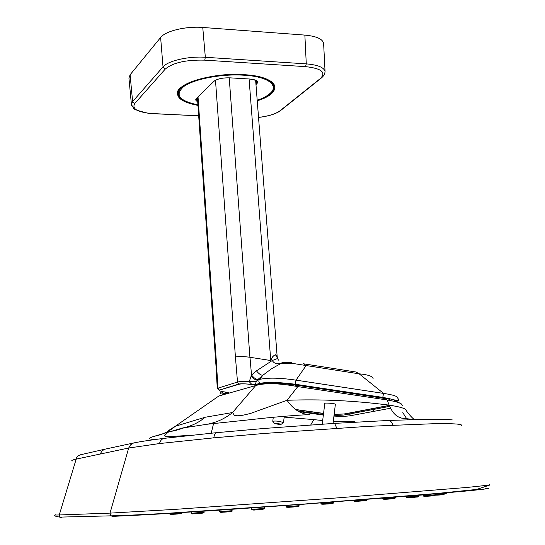 <?xml version="1.0" encoding="UTF-8"?>
<svg xmlns="http://www.w3.org/2000/svg" width="545" height="545" viewBox="0 0 545 545"><rect width="100%" height="100%" fill="white"/><g stroke="black" fill="none" stroke-linecap="round" stroke-linejoin="round"><path stroke-width="0.82" d="M128.94 78.105L130.091 74.781L160.625 37.489C165.489 30.976 185.899 26.037 202.754 27.461L304.866 35.098C316.543 36.208 322.797 39.008 323.621 43.505L323.635 43.729M304.866 35.098L306.276 63.874C317.994 64.882 324.261 67.491 325.072 71.702L324.677 73.698M160.625 37.489L163.023 66.892C167.928 60.788 188.434 56.053 205.336 57.279L306.276 63.874L305.561 66.64C321.482 68.404 326.421 72.356 320.385 78.507L322.041 77.376M131.754 105.75L131.42 104.538L132.619 101.581L163.023 66.892L165.264 69.079C172.854 62.675 186.009 59.698 204.736 60.148L205.336 57.279L202.754 27.461M295.574 409.479L323.56 413.389M334.174 414.145C339.31 414.309 343.132 414.166 345.632 413.716L389.246 405.364M335.311 404.792L335.884 404.465C335.761 403.409 323.696 402.51 324.234 403.572L324.725 403.913M217.271 388.394L215.895 364.312L216.501 363.774L217.911 387.965L219.185 389.839L217.271 388.394L237.511 382.052L235.426 357.05C238.512 356.294 243.343 356.369 249.917 357.275L270.756 360.531L272.514 356.941L274.087 355.415L275.491 354.747L277.146 356.301L255.632 80.197M275.491 354.747L277.657 358.474L272.268 360.518L271.696 358.869M198.026 96.921L216.501 363.774L215.902 364.428M284.633 362.493L291.813 362.643L280.757 363.317C276.962 364.469 274.135 363.535 272.268 360.518L256.45 370.873C258.984 373.972 261.15 375.423 262.949 375.219L271.383 368.829L281.329 363.283L293.51 363.542L306.133 365.538L303.395 363.781L356.137 372.037L359.135 373.822L383.571 393.408C393.538 394.88 398.293 396.522 397.85 398.32C398.797 399.601 398.913 400.309 398.197 400.432C395.152 400.916 402.714 401.365 382.774 397.394L382.651 397.434C390.131 398.599 394.607 399.839 396.079 401.161M229.22 77.819L249.917 357.275C243.356 356.375 238.526 356.301 235.426 357.05L215.493 80.231M224.656 392.005L224.86 392.032C220.16 391.283 218.443 390.602 219.71 389.995L238.839 384.014L237.511 382.052C239.814 381.466 243.724 381.337 249.235 381.684L251.518 384.096L255.04 385.056L260.701 383.448C268.181 381.977 279.646 382.256 295.09 384.28L296.003 380.144L383.571 393.408L382.774 397.394L295.199 384.239C279.694 382.236 268.017 381.916 260.163 383.292L260.701 383.448M251.007 375.73C253.493 378.755 255.544 380.219 257.145 380.124L259.556 379.415L262.949 375.219L258.01 379.402C256.225 379.593 254.059 378.128 251.524 375.021L249.235 381.684L256.259 381.67L255.04 385.056L251.102 384.477L251.518 384.096L255.659 384.198M282.984 362.336L280.757 363.317M220.97 389.62L220.316 389.505M373.148 378.748C372.719 376.302 368.052 374.66 359.135 373.822L306.133 365.538L296.003 380.144C279.864 377.774 267.718 377.528 259.556 379.415C258.412 380.887 258.609 382.181 260.163 383.292L254.174 384.872L251.197 384.429C245.693 383.755 241.578 383.612 238.839 384.014L239.384 384.177C241.885 383.673 245.788 383.775 251.102 384.477M284.204 362.5L281.193 363.229L291.813 362.643M258.01 379.402L256.259 381.67M280.362 383.346L295.329 384.77L389.6 399.26M224.533 391.882L226.018 392.202M224.601 391.998L226.298 392.591M221.924 391.508L223.661 393.994L228.621 392.577L224.86 392.032M274.251 423.254L281.499 424.133C279.544 424.555 277.126 424.262 274.251 423.254M272.807 421.374L272.766 421.203C276.104 420.76 279.653 421.224 283.407 422.6L282.937 422.968M100.321 453.822L101.915 451.015L104.565 449.271L133.545 442.996L130.5 444.856L128.674 448.024L75.925 459.169C72.267 460.007 71.007 460.648 72.158 461.097L72.158 461.097M55.692 514.773C54.132 515.032 55.324 515.1 59.262 514.957L110.015 513.124L128.674 448.024L159.515 443.548L213.715 437.853L263.603 433.507L367.78 426.36L433.37 423.731C445.803 423.54 454.189 423.703 458.543 424.235C461.452 424.609 462.269 425.134 460.995 425.802M168.153 430.788L175.306 426.265C169.161 431.47 162.11 434.815 154.153 436.313C146.544 438.718 147.961 439.638 158.391 439.079M414.295 419.534C412.081 417.838 409.499 415.004 406.55 411.025C406.965 408.934 401.168 406.972 389.157 405.139C391.14 409.82 393.381 413.165 395.881 415.167L398.354 416.877L401.617 418.124L413.962 419.541M182.5 428.029L207.291 424.228L250.591 419.657C272.561 417.163 292.215 415.467 309.546 414.581C301.031 414.316 293.517 409.547 287.004 400.282L251.531 413.076C243.145 415.556 237.429 416.319 234.377 415.358L232.531 412.531L205.158 417.252C198.523 422.763 190.975 426.354 182.5 428.029L154.153 436.313M355.102 422.137L354.482 421.176C349.761 421.837 342.696 421.891 333.302 421.326M322.674 420.536L313.736 419.616L310.739 424.95M402.803 412.66L407.347 419.739M185.579 427.341L175.367 430.564L167.363 432.083M213.531 423.724L211.222 433.186M207.291 424.228C216.685 422.457 225.099 418.553 232.531 412.531L255.694 385.56L218.831 396.004L217.285 397.08M390.574 408.232L350.912 415.631C347.635 416.251 342.71 416.441 336.142 416.182L333.942 416.067M402.312 405.323L401.168 403.797C398.817 402.428 394.151 401.154 387.175 399.976L389.157 405.139C354.815 400.657 320.767 399.035 287.004 400.282L297.802 386.603C278.911 383.135 264.87 382.788 255.694 385.56M316.72 413.675L316.597 414.145L323.349 415.058M297.802 386.603L296.017 385.117L385.063 398.443L387.059 399.955L297.802 386.603M389.3 405.487L345.074 413.948L334.153 414.329M295.806 409.649L323.539 413.539M222.932 394.846L218.831 396.004L175.306 426.265L205.158 417.252M292.849 385.697L293.367 384.716L296.923 385.281M293.367 384.716C279.735 382.89 269.407 382.583 262.37 383.789L262.915 384.055M345.074 413.812L345.142 414.82L389.682 406.366M345.142 414.82C342.703 415.256 339.004 415.399 334.037 415.249M323.417 414.52L297.72 410.964M320.385 78.507L281.629 109.484M130.091 74.781L132.619 101.581L134.704 103.591L165.264 69.079M280.014 110.778C275.681 113.946 268.522 116.167 258.534 117.427M198.687 115.806L153.676 113.707C137.953 112.474 131.624 109.102 134.704 103.591M305.561 66.64L204.736 60.148M257.24 100.798C284.865 92.377 279.224 76.457 243.949 74.672C220.998 73.221 192.998 78.657 182.405 86.403C172.806 95.109 177.99 101.445 197.964 105.41M257.22 100.525C268.917 96.506 274.789 91.928 274.85 86.798L273.154 83.167M178.603 90.116L177.459 93.951C178.324 99.183 185.157 102.91 197.951 105.137M257.213 100.43C268.876 96.424 274.748 91.86 274.85 86.737M274.844 86.696L274.496 85.211M177.452 93.897C178.358 99.108 185.191 102.821 197.944 105.042M273.815 86.853L273.808 86.805C272.5 80.347 262.383 76.341 243.458 74.801C212.904 72.553 176.342 83.657 178.488 93.801L178.494 93.856M272.732 90.674L273.815 86.9C272.507 80.442 262.39 76.443 243.465 74.903C212.911 72.655 176.348 83.76 178.494 93.904L180.123 97.48M273.365 89.489L273.753 88.079C274.462 87.949 271.553 95.743 257.199 100.246C283.175 91.976 277.112 76.879 243.404 75.183C221.345 73.793 194.442 78.95 183.978 86.376C174.4 94.728 179.053 100.886 197.93 104.858M255.973 84.57L256.784 83.848C258.909 81.307 256.593 79.699 249.835 79.018L229.942 77.84C222.496 77.683 217.121 78.855 213.803 81.362L196.411 98.42C195.233 99.674 195.669 100.764 197.712 101.683M196.411 98.42L196.765 98.161M214.165 81.103L196.5 98.42L196.036 99.272L197.665 101.029M229.942 77.84L229.929 77.853C222.489 77.697 217.148 78.862 213.899 81.355L213.803 81.362M249.835 79.018L229.833 77.84M256.784 83.848L256.361 83.412L257.301 81.648C258.276 81.035 255.782 80.163 249.814 79.032L249.719 79.011M257.199 81.362L256.906 81.001M256.211 80.49L256.361 83.412L255.918 83.807M270.756 360.531L249.085 78.991M256.45 370.873L251.524 375.021L249.978 357.288M283.775 362.623L284.17 363.188M219.71 389.995L239.384 384.177M222.292 394.723L223.661 393.994M295.09 384.28L382.651 397.434M489.369 484.682L489.676 485.036L467.208 487.428L336.551 497.96L175.211 509.364L110.015 513.124L110.601 515.652L112.495 516.388L149.732 514.582L216.733 510.345L301.739 504.363L421.455 495.037L471.309 490.555L483.987 489.144L488.443 488.327L485.193 488.088M104.565 449.271L80.183 454.843L78.214 455.838L76.668 457.534L59.262 514.957L59.752 517.116L61.394 517.743M159.515 443.548C160.203 440.837 161.62 439.113 163.759 438.391L216.181 432.71L263.964 428.479L332.804 423.479L388.783 420.44L427.621 419.275C439.951 419.146 448.194 419.364 452.35 419.943M133.545 442.996C139.636 441.702 149.712 440.169 163.759 438.391M213.715 437.853L214.58 434.447L216.181 432.71M336.783 428.206L334.644 423.363M392.972 425.086C392.019 422.361 390.615 420.815 388.783 420.44M284.19 417.095L313.736 419.616M336.108 416.182L335.89 415.297M350.912 415.631L349.406 414.009M373.993 411.325L372.439 409.642M316.822 413.689L316.597 414.139M298.803 411.611L316.502 414.125M385.519 398.45L387.175 399.976M396.453 401.358L401.168 403.797M318.11 413.873L318.048 412.688M262.37 383.789L259.767 384.511M295.492 386.16L295.955 385.138L293.305 384.743C282.889 383.482 275.79 382.931 272.023 383.094L262.383 384.116M261.9 383.912L261.096 384.293M232.054 510.719C234.091 511.544 225.18 512.191 220.493 512.28L219.322 511.66L232.054 510.719L231.986 509.289M366.71 499.772C367.568 500.358 365.382 500.794 360.15 501.087C355.36 501.509 353.262 501.38 353.869 500.698L366.71 499.772L366.69 499.431M418.649 496.154L406.175 497.054L406.08 496.291M444.89 492.993L444.945 493.763L435.278 494.519M435.244 494.819L423.09 495.691M395.479 497.149L395.132 497.796L382.815 498.648L382.76 498.171M182.173 512.579L182.18 512.797C183.249 513.949 167.983 514.93 169.877 513.765L182.173 512.791M333.867 502.647C333.669 503.417 330.972 503.893 325.767 504.084C322.252 504.363 320.644 504.2 320.951 503.587L333.867 502.647L333.826 501.959M203.987 512.273C205.349 513.37 193.298 514.01 191.867 513.69L191.438 513.199L203.987 512.273L203.946 511.176M264.4 508.458C264.509 509.248 260.946 509.773 253.718 510.031L251.545 509.405L264.4 508.458L264.332 507.041M447.309 492.782L444.904 493.177M299.035 505.706C300.234 506.319 297.066 506.823 289.524 507.231C286.704 507.347 285.566 507.157 286.111 506.646L299.035 505.706L298.973 504.547M230.596 511.571L220.882 512.382M365.205 500.63L355.504 501.325M407.06 497.755L417.947 496.992M435.148 495.248L443.916 494.54M423.921 496.406L434.563 495.623M384.027 499.315L394.464 498.627M181.458 513.608L170.68 514.412M332.355 503.512L322.579 504.22M203.053 513.097L192.467 513.928M262.928 509.323L253.963 510.086M444.938 493.886L446.035 493.716M297.543 506.571L287.719 507.286M221.617 512.32L221.202 512.286M325.794 504.105L322.906 504.22M253.806 510.072L253.452 510.038M289.579 507.259L288.046 507.286M323.621 43.505L325.072 71.688C324.813 72.839 324.827 75.36 320.739 78.494L280.348 110.758C275.825 113.973 268.556 116.208 258.541 117.468M128.92 77.908L131.42 104.511M198.687 115.853L148.547 113.346C137.694 110.764 132.673 108.98 133.491 108.005L131.42 104.538M177.459 93.951C174.672 84.264 212.496 72.165 243.942 74.679C258.834 75.775 268.59 78.63 273.209 83.228C276.179 88.215 274.244 85.708 274.85 86.798M273.944 84.209L274.714 85.967M177.97 91.267L177.472 93.1M197.93 104.865C178.399 101.472 177.936 92.929 178.685 94.912L179.325 96.397M196.139 99.374L196.098 98.986M277.146 356.301L277.405 357.779M215.875 364.319L197.419 97.514M278.468 360.129L277.821 358.937M226.672 387.938L227.265 387.447M227.803 387.604L228.614 387.045M225.719 392.162L227.354 392.652M221.713 391.753C219.363 393.585 219.846 394.287 223.164 393.844L227.347 392.652M281.479 424.112L283.407 422.6M274.244 423.158L272.766 421.203L273.29 417.286M284.292 416.291L283.454 422.682M324.813 403.245L322.224 424.167M335.393 404.124L333.043 423.465M55.338 515.011C53.587 515.631 55.059 516.333 59.752 517.116L123.136 515.536L165.953 513.404L303.96 504.064L437.955 493.389L476.582 489.451L490.057 484.955M168.439 431.763L164.651 435.605C164.447 436.259 165.953 436.593 169.161 436.613L190.259 435.332M219.322 511.66L219.179 510.161M406.175 497.054C404.806 498.3 417.395 497.394 418.635 496.4L418.615 495.255M435.23 493.845L435.305 494.833C436.886 495.882 424.405 496.652 423.179 495.991L422.94 494.887M169.87 513.71L169.836 513.356M320.951 503.587L320.876 502.926M191.438 513.199L191.329 511.993M251.545 509.405L251.402 507.947M286.111 506.646L285.996 505.488M444.945 493.763C444.27 494.601 441.007 495.085 435.176 495.194M395.513 497.735L394.948 498.382C392.189 498.859 381.445 499.956 382.815 498.648M447.322 492.939L444.945 493.838"/></g></svg>
